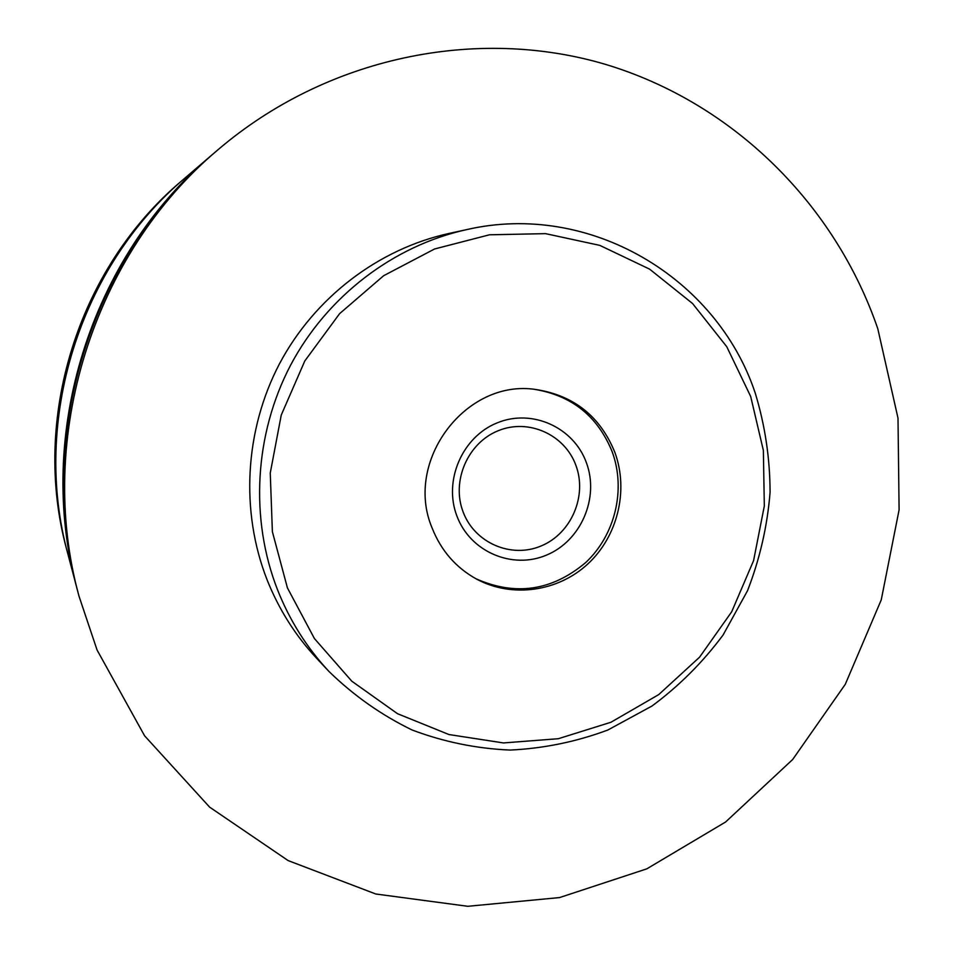 <?xml version="1.0" encoding="UTF-8"?>
<svg xmlns="http://www.w3.org/2000/svg" width="954" height="954" viewBox="0 0 954 954"><rect width="100%" height="100%" fill="white"/><g stroke="black" fill="none" stroke-linecap="round" stroke-linejoin="round"><path stroke-width="1.43" d="M456.966 516.174C470.203 551.841 512.393 569.788 546.618 555.049C581.034 540.835 599.529 497.809 586.4 462.714C573.771 427.416 532.165 408.431 497.32 422.813C462.285 436.67 443.205 480.721 456.966 516.174M463.131 511.976C474.639 543.029 511.38 558.734 541.228 545.915C571.243 533.548 587.402 496.02 575.918 465.421C564.875 434.654 528.588 418.162 498.262 430.707C467.77 442.799 451.182 481.114 463.131 511.976M432.15 528.087C441.142 550.78 456.06 567.845 476.905 579.281C512.346 598.194 558.007 591.611 587.819 563.969C617.667 536.363 628.817 490.642 614.936 452.566C600.328 416.504 574.022 395.493 536.017 389.53C466.053 378.452 403.566 461.02 432.15 528.087M475.879 578.72C515.458 596.25 552.08 590.848 585.72 562.538C615.139 535.015 626.039 489.748 612.289 452.029C597.955 416.564 572.138 395.683 534.848 389.399M750.691 396.482L726.769 346.719L692.58 303.539L649.602 269.135L599.804 245.381L545.545 233.647L489.497 234.791L434.571 248.982L383.675 275.694L339.6 313.663L304.803 360.958L281.251 415.062L270.256 473.029L272.379 531.7L287.416 587.879L314.438 638.584L351.835 681.228L397.508 713.699L448.952 734.544L503.473 742.939L558.352 738.706L610.93 722.261L658.725 694.607L699.58 657.175L731.682 611.8L753.588 560.618L764.321 505.99L763.367 450.419L750.691 396.482M277.686 590.204C249.698 518.916 254.348 434.392 290.576 365.203C327.15 296.181 393.453 245.703 466.661 229.616C589.286 201.27 716.776 277.304 755.21 393C765.06 425.329 770.009 458.469 770.081 492.395C767.338 526.25 759.813 559.008 747.531 590.705L723.072 635.018C702.836 662.243 679.153 685.914 651.999 706.02L607.853 730.013C576.311 741.783 543.744 748.461 510.14 750.071C476.499 748.628 443.801 741.938 412.068 729.977C381.457 715.106 353.767 695.609 329.011 671.509C306.985 647.921 289.885 620.815 277.686 590.204M466.661 229.616L448.905 233.48C378.416 248.982 314.653 297.481 279.486 363.784C244.665 430.266 240.217 511.451 267.168 580.02C278.914 609.451 295.382 635.531 316.585 658.248L329.011 671.509M67.722 553.38L66.792 549.898C30.862 419.116 77.918 268.05 181.773 180.807L184.504 178.458M67.436 552.342C31.112 420.13 78.705 267.347 183.693 179.161M877.787 328.701C835.251 204.705 733.578 102.77 605.051 64.24C476.571 26.366 327.055 56.739 218.204 149.563C92.788 254.801 35.572 438.458 79.039 596.31L97.07 650.02L144.591 735.796L209.618 807.132L288.168 860.603L375.793 894.005L467.782 906.3L559.557 897.571L646.788 868.855L725.612 821.99L792.691 759.479L845.28 684.316L881.246 599.887L899.097 509.865L898 418.138L877.787 328.701M218.204 149.563L214.113 153.081C91.107 256.304 35.048 436.276 77.668 591.086L79.039 596.31M67.996 554.429C31.327 420.929 79.337 266.798 185.326 177.754C79.373 266.762 31.327 421 67.996 554.429L76.928 588.272C34.761 435.096 90.213 257.103 211.907 154.965L213.004 154.023M185.326 177.754L211.907 154.965"/></g></svg>
